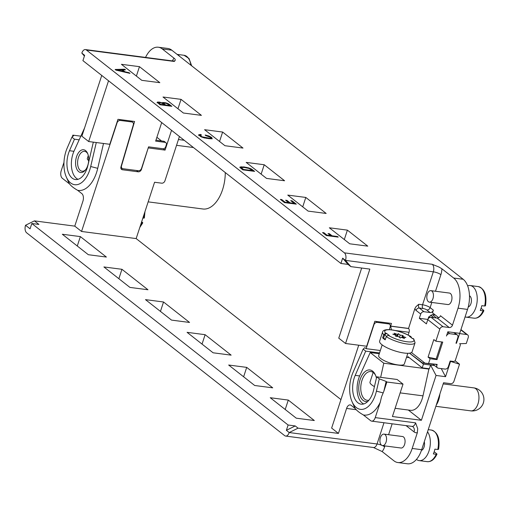 <?xml version="1.0" encoding="UTF-8"?>
<svg xmlns="http://www.w3.org/2000/svg" width="511" height="511" viewBox="0 0 511 511"><rect width="100%" height="100%" fill="white"/><g stroke="black" fill="none" stroke-linecap="round" stroke-linejoin="round"><path stroke-width="0.77" d="M485.214 305.54L484.652 306.032L481.803 305.661A15.93 8.968 -82.6 0 1 481.126 308.133A15.93 8.968 -82.6 0 1 480.238 310.445L483.087 310.816L483.649 310.324L483.879 310.701C481.343 315.977 478.098 318.474 474.138 318.187A15.93 8.968 -82.6 0 0 483.087 310.816M467.629 285.841A15.93 8.968 97.4 0 1 470.177 285.54A15.93 8.968 97.4 0 1 472.899 286.728A15.93 8.968 97.4 0 1 475.901 307.456A15.93 8.968 97.4 0 1 466.064 317.139A15.93 8.968 97.4 0 1 465.08 316.909M483.649 310.324L481.068 308.293M468.236 306.996A5.793 3.264 -82.6 0 0 471.334 301.937A5.793 3.264 -82.6 0 0 469.858 296.022A5.793 3.264 -82.6 0 0 469.475 295.78M454.336 332.629L457.268 334.929A2.894 2.268 -51.8 0 0 456.349 334.552L449.699 333.683A2.894 2.268 -51.8 0 0 446.454 336.034L447.847 331.786L459.715 333.332L467.533 309.417A23.174 13.043 -82.6 0 0 463.164 279.268L171.779 50.18A23.174 13.043 -82.6 0 0 167.825 48.456L158.327 47.223A23.174 13.043 97.4 0 1 162.281 48.947L174.072 58.216A11.587 6.522 -82.6 0 0 172.386 60.905M165.136 142.358L163.718 141.247A2.319 1.814 128.2 0 1 164.459 141.553L165.871 142.665A2.319 1.814 -51.8 0 0 165.136 142.358L155.638 141.125L161.7 122.576M165.871 142.665A2.319 1.814 -51.8 0 1 166.337 144.734L165.647 146.855A2.319 1.814 -51.8 0 1 163.054 148.733L148.567 146.849L141.534 168.368A2.894 2.268 -51.8 0 1 138.296 170.719L123.049 168.732A2.894 2.268 -51.8 0 1 122.129 168.355A2.894 2.268 -51.8 0 1 121.516 165.858L134.585 121.484L117.964 119.319L109.801 144.294L88.671 141.541L108.536 80.776M81.824 53.099L84.647 55.322L82.916 60.637L340.914 263.472L348.036 264.404L350.865 266.627L345.481 260.386A5.793 3.264 97.4 0 0 344.388 252.849L86.385 50.008A5.793 3.264 97.4 0 0 85.401 49.573A5.793 3.264 97.4 0 0 81.824 53.099L84.398 56.089M361.673 268.032L338.755 338.154L345.545 343.488L369.855 269.099L350.865 266.627M101.746 75.443L81.881 136.201L88.671 141.541M156.89 137.299L161.546 140.966M120.966 168.579L122.474 169.767A2.894 2.268 128.2 0 1 121.554 169.384A2.894 2.268 128.2 0 1 120.941 166.893L133.326 124.825A2.894 2.268 -51.8 0 0 132.713 122.333A2.894 2.268 -51.8 0 0 131.793 121.95L120.315 120.455A2.894 2.268 -51.8 0 0 117.076 122.806L81.556 231.464L136.162 238.58L154.571 182.255L161.693 183.181A2.894 2.268 -51.8 0 0 164.932 180.837L179.425 136.507M122.474 169.767L138.181 171.811A2.894 2.268 128.2 0 0 141.426 169.46L148.26 147.788M163.348 148.746L165.079 150.106L148.458 147.941M165.079 150.106L171.543 130.318M136.162 238.58L340.952 399.583M379.539 352.941L365.71 351.14L355.209 375.361A19.118 10.763 -82.6 0 0 354.257 377.872A19.118 10.763 -82.6 0 0 361.124 404.169A19.118 10.763 -82.6 0 0 372.928 392.55A19.118 10.763 -82.6 0 0 373.675 389.88L376.716 376.824L397.13 379.481L403.019 384.112L386.878 382.011L383.831 391.317L386.137 381.43L379.29 378.849L376.422 391.151A24.33 13.695 97.4 0 1 375.476 394.549A24.33 13.695 97.4 0 1 352.041 401.672L353.842 405.753A29.549 16.633 -82.6 0 0 355.356 408.659C356.761 410.589 359.425 412.69 363.359 414.951A29.549 16.633 -82.6 0 0 380.267 402.227L375.24 417.608L415.596 422.865L417.711 428.691L417.34 432.689L412.185 448.46A23.174 13.043 97.4 0 1 397.877 462.544L407.369 463.777A23.174 13.043 -82.6 0 0 421.677 449.699L443.561 382.745L450.683 383.672A2.894 2.268 -51.8 0 0 453.928 381.327L459.523 364.215L455.077 360.721M298.066 428.161L295.237 425.938L286.377 430.319L289.207 432.549L298.066 428.161L338.429 433.417L331.639 428.077L358.722 345.206M459.657 343.731L459.862 343.89A1.737 1.361 -51.8 0 0 459.581 343.731L466.294 343.494L468.255 337.49A2.894 2.268 -51.8 0 0 467.674 334.903A2.894 2.268 -51.8 0 0 466.754 334.52L460.845 329.876M459.862 343.89A1.737 1.361 -51.8 0 1 460.213 345.442L455.435 360.057A1.737 1.361 -51.8 0 1 453.487 361.462L450.165 361.028L448.3 366.745A2.894 2.268 -51.8 0 1 445.055 369.089L438.406 368.227A2.894 2.268 -51.8 0 1 437.486 367.843A2.894 2.268 -51.8 0 1 436.905 365.256L437.18 364.407L422.354 362.88L433.226 364.292M449.233 327.532L437.212 318.078A2.894 2.268 -51.8 0 0 440.456 315.734L452.478 325.181A2.894 2.268 128.2 0 1 449.233 327.532L443.063 326.727A2.894 2.268 -51.8 0 0 439.818 329.078L435.857 341.188L442.743 342.089L437.014 359.623L430.128 358.728L428.633 363.295M452.478 325.181L458.035 308.178A23.174 13.043 97.4 0 0 453.666 278.029L441.874 268.76L438.911 267.017L432.229 264.289A5.793 3.264 -82.6 0 1 433.718 267.425A5.793 3.264 -82.6 0 1 433.322 271.826L345.481 260.386L342.651 258.164L340.914 263.472M457.268 334.929A2.894 2.268 -51.8 0 1 457.85 337.516L455.984 343.232L456.457 343.29L459.625 333.594L466.754 334.52M433.098 364.119L437.18 364.407M409.56 353.165L422.354 362.88M434.171 365.237L433.06 364.062M403.019 384.112L392.422 416.522L421.39 420.298L436.049 375.451L445.541 376.69L450.542 361.386L459.523 364.215M450.542 361.386L450.153 361.073M383.831 391.317L381.538 396.823L380.267 402.227M456.068 342.983L456.457 343.29M445.541 376.69L441.268 368.597M459.625 333.594L459.204 333.261M434.612 365.582L423.434 364.126L422.22 367.85L429.342 368.776L430.556 365.058L436.049 375.451M408.321 410.026L421.39 420.298M428.32 368.642L428.882 369.083L383.774 363.206L370.194 352.533L379.29 353.714M395.112 408.302L410.544 410.314A18.83 10.597 -82.6 0 0 421.09 401.678A18.83 10.597 -82.6 0 0 422.987 395.859L428.882 369.083M376.716 376.824L379.29 378.849M386.137 381.43L386.878 382.011M352.041 401.672A24.33 13.695 97.4 0 1 351.715 375.866A24.33 13.695 97.4 0 1 352.929 372.653L363.136 349.115L365.71 351.14M375.24 417.608A5.793 3.264 97.4 0 1 371.663 421.134A5.793 3.264 97.4 0 1 370.673 420.7L363.359 414.951M397.877 462.544A23.174 13.043 97.4 0 1 393.924 460.82L382.132 451.545L373.471 447.508A5.793 3.264 -82.6 0 0 377.048 443.989L383.991 422.738M382.496 445.605L401.014 448.013A5.793 3.264 -82.6 0 0 404.833 443.612A5.793 3.264 -82.6 0 0 403.498 436.956A5.793 3.264 -82.6 0 0 402.508 436.522L383.991 434.114A5.793 3.264 97.4 0 1 384.981 434.542A5.793 3.264 97.4 0 1 386.316 441.197A5.793 3.264 97.4 0 1 382.496 445.605A5.793 3.264 97.4 0 1 381.506 445.17A5.793 3.264 97.4 0 1 380.171 438.515A5.793 3.264 97.4 0 1 383.991 434.114M338.429 433.417L346.586 408.442A5.793 3.264 -82.6 0 1 350.169 404.923A5.793 3.264 -82.6 0 1 351.153 405.351L355.356 408.659M286.377 430.319L288.115 425.011L31.816 223.505L38.938 224.431L34.409 220.873L25.55 225.255L30.079 228.819L31.816 223.505M295.237 425.938L288.115 425.011M381.532 445.19A5.793 1.52 -161.9 0 0 377.048 443.989L289.207 432.549A5.793 3.264 97.4 0 1 285.63 436.068A5.793 3.264 97.4 0 1 284.64 435.634L26.642 232.799A5.793 3.264 97.4 0 1 25.55 225.255M81.556 231.464L74.766 226.13L34.409 220.873M187.077 332.335L213.1 352.794L231.144 355.145L205.115 334.686L187.077 332.335M246.704 367.377L228.66 365.026L254.689 385.492L272.727 387.843L246.704 367.377L243.626 376.792M288.287 400.075L270.249 397.724L296.271 418.183L314.316 420.534L288.287 400.075L285.208 409.49M163.533 301.988L145.488 299.638L171.517 320.103L189.555 322.454L163.533 301.988L160.454 311.403M103.905 266.946L129.928 287.406L147.973 289.756L121.944 269.297L103.905 266.946M62.316 234.249L88.346 254.714L106.39 257.059L80.361 236.599L62.316 234.249M389.356 329.621L390.2 326.772A2.894 2.268 -51.8 0 0 389.586 324.281A2.894 2.268 -51.8 0 0 388.66 323.904L377.188 322.409A2.894 2.268 -51.8 0 0 373.943 324.753L366.125 348.668L364.835 347.646L363.136 349.115M380.331 350.514L366.125 348.668M423.434 364.126L409.503 353.178M422.22 367.85L407.97 356.646L407.637 357.406M74.766 226.13L82.929 201.155A5.793 3.264 -82.6 0 0 81.837 193.618L77.634 190.316C73.699 188.048 71.035 185.953 69.637 184.024L62.316 178.269A5.793 3.264 97.4 0 1 61.224 170.731L63.977 162.319M77.634 190.316A29.549 16.633 -82.6 0 0 96.573 172.475A29.549 16.633 -82.6 0 0 97.722 168.343L103.509 143.476M96.279 142.531L90.703 166.516A24.33 13.695 97.4 0 1 89.751 169.914A24.33 13.695 97.4 0 1 66.315 177.036L68.116 181.118A29.549 16.633 -82.6 0 0 69.637 184.024M66.315 177.036A24.33 13.695 97.4 0 1 65.989 151.23A24.33 13.695 97.4 0 1 67.209 148.018L71.904 137.184L74.478 139.203L69.483 150.726A19.118 10.763 -82.6 0 0 68.538 153.236A19.118 10.763 -82.6 0 0 75.404 179.533A19.118 10.763 -82.6 0 0 87.209 167.915A19.118 10.763 -82.6 0 0 87.949 165.238L93.328 142.147M72.306 136.833L72.862 135.134L80.757 136.162M148.158 201.864L202.905 208.993A31.861 17.936 -82.6 0 0 222.579 189.626A31.861 17.936 -82.6 0 0 225.274 172.558M176.544 145.322L193.426 147.519M184.209 140.269L178.441 139.522M71.904 137.184L73.603 135.715L72.862 135.134M74.478 139.203L79.109 139.81M78.011 179.316A18.83 10.597 97.4 0 1 76.503 178.403A18.83 10.597 97.4 0 1 74.031 151.096L84.596 127.91M78.707 171.651A11.472 6.458 -82.6 0 0 85.42 170.029A11.472 6.458 -82.6 0 0 87.592 153.37A11.472 6.458 -82.6 0 0 85.586 150.611A11.472 6.458 -82.6 0 0 76.541 156.724A11.472 6.458 -82.6 0 0 78.707 171.651M87.835 153.977A10.022 5.64 -82.6 0 0 86.333 152.093A10.022 5.64 -82.6 0 0 84.628 151.345A10.022 5.64 -82.6 0 0 78.439 157.439A10.022 5.64 -82.6 0 0 80.329 170.476A10.022 5.64 -82.6 0 0 82.035 171.223A10.022 5.64 -82.6 0 0 85.81 169.505M88.301 155.555L87.336 158.499A10.277 2.696 18.1 0 0 88.678 160.595M205.115 334.686L202.043 344.101M121.944 269.297L118.871 278.712M80.361 236.599L77.282 246.015M406.539 357.266L409.202 357.611M382.171 344.899L378.683 355.567A13.503 3.545 18.1 0 0 384.681 360.849A13.503 3.545 18.1 0 0 398.107 364.943A13.503 3.545 18.1 0 0 404.348 363.96L407.835 353.286M383.774 363.206L380.663 377.335M363.736 403.958A18.83 10.597 97.4 0 1 362.222 403.038A18.83 10.597 97.4 0 1 359.757 375.732L370.194 352.533M376.428 378.051A15.93 8.968 -82.6 0 0 375.432 374.991A15.93 8.968 -82.6 0 0 372.647 371.152A15.93 8.968 -82.6 0 0 360.089 379.654A15.93 8.968 -82.6 0 0 363.091 400.381A15.93 8.968 -82.6 0 0 367.799 401.442M375.681 375.585A14.48 8.15 -82.6 0 0 373.4 372.64A14.48 8.15 -82.6 0 0 370.929 371.561A14.48 8.15 -82.6 0 0 361.986 380.363A14.48 8.15 -82.6 0 0 364.713 399.206A14.48 8.15 -82.6 0 0 367.185 400.285A14.48 8.15 -82.6 0 0 368.942 400.183M373.158 372.462L369.996 382.139A13.503 3.545 18.1 0 0 374.435 386.61M374.333 387.057L374.403 386.597M383.697 334.641A17.093 4.484 -161.9 0 1 382.567 332.137L379.616 341.169A17.093 4.484 18.1 0 0 381.851 344.657A17.093 4.484 18.1 0 0 399.506 352.168A17.093 4.484 18.1 0 0 412.102 351.792L415.053 342.753A17.093 4.484 -161.9 0 1 403.664 343.405A17.093 4.484 -161.9 0 1 386.239 336.647L388.207 335.235L389.171 335.363A14.193 3.724 -161.9 0 1 386.623 333.364L385.658 333.236L383.697 334.641L382.65 337.828L383.614 337.956L384.655 334.769L386.623 333.364M382.65 337.828A17.093 4.484 -161.9 0 0 383.761 338.812A17.093 4.484 -161.9 0 0 385.198 339.834L386.239 336.647M411.464 337.554L410.94 336.64L409.49 336.34A14.193 3.724 -161.9 0 1 412.038 338.339L413.68 338.799M383.614 337.956A15.93 4.184 18.1 0 0 385.339 339.4M402.738 337.132L405.855 337.535L402.329 336.225L403.128 335.51L400.196 335.127L398.337 333.67L397.494 334.43L394.173 333.198L395.923 334.571L392.806 334.168L396.332 335.478L395.533 336.193L398.465 336.577L400.324 338.033L401.167 337.273L404.488 338.506L402.738 337.132L402.527 337.777M412.728 338.684L409.49 336.34M401.902 337.541L402.329 336.225M400.196 335.127L399.468 337.362M397.501 336.449L398.337 333.67M397.494 334.43L396.862 336.366M396.332 335.478L396.076 336.264M395.923 334.571L395.706 335.242M429.425 317.631L429.987 315.919L432.478 314.584L436.349 317.97M427.931 319.286L428.748 316.769L429.668 316.89M438.777 317.753L432.51 312.828L433.379 310.171A2.894 2.268 128.2 0 1 430.141 312.521L423.964 311.716A2.894 2.268 -51.8 0 0 420.725 314.061L419.333 318.315L427.867 319.426M408.174 335.063L409.075 332.291A2.894 1.629 -82.6 0 0 408.532 328.522L414.875 308.567L415.954 306.689L418.752 304.275L422.552 304.773L433.322 271.826A5.793 1.52 18.1 0 1 440.897 274.669L435.481 291.244M437.212 318.078L431.041 317.274A2.894 2.268 128.2 0 0 427.796 319.624L426.404 323.872L419.333 318.315M430.128 358.728L428.071 357.112L433.807 339.572L435.857 341.188M345.545 343.488L366.674 346.241L374.831 321.272L391.452 323.431L390.666 326.101L408.391 328.407M342.651 258.164L348.036 264.404M86.385 50.008L174.225 61.448C175.637 60.381 175.586 59.308 174.072 58.216M145.552 57.411A23.174 13.043 97.4 0 1 158.327 47.223M155.996 140.04A8.687 2.28 18.1 0 0 158.972 140.627L163.718 141.247M264.219 164.746L284.589 180.76L266.544 178.409L246.174 162.396L264.219 164.746L261.14 174.162M308.127 211.107L287.763 195.093L305.802 197.444L326.171 213.457L308.127 211.107M349.716 243.798L329.346 227.785L347.391 230.135L367.76 246.149L349.716 243.798M204.592 129.705L222.63 132.049L243 148.069L224.955 145.718L204.592 129.705M201.417 115.371L183.372 113.02L163.003 97.007L181.047 99.358L201.417 115.371M159.828 82.673L141.783 80.329L121.42 64.309L139.458 66.66L159.828 82.673M338.231 237.11L337.484 236.516L332.093 235.814L329.435 233.731L328.036 233.546L330.687 235.635L327.014 235.156L323.948 232.741L322.543 232.562L326.363 235.565L338.231 237.11M296.31 204.145L292.088 200.829L290.682 200.644L294.157 203.378L290.12 202.848L286.99 200.389L285.592 200.21L288.728 202.669L285.087 202.196L281.746 199.565L280.347 199.386L284.435 202.599L296.31 204.145M254.638 171.383L251.489 169.039L248.627 167.889L243.958 166.925L240.004 166.995L239.985 167.538L242.77 169.837L254.638 171.383M198.607 134.993L201.308 136.903L204.368 137.932L210.819 138.8L212.212 138.411L211.503 137.338L208.993 136.035L205.192 134.981L205.543 135.517L210.219 137.21L210.621 137.893L209.593 138.194L202.318 136.859L200.574 135.92L200.229 135.255L201.538 135.051L200.433 134.425L198.619 134.847M210.462 138.385L210.628 137.874L210.449 138.424L208.705 138.711M200.497 136.526L200.005 135.869L200.229 135.255M171.862 106.307L168.598 103.867L165.871 102.839L162.632 102.487L162.338 102.96L159.03 102.015L157.196 102.321L159.994 104.761L171.862 106.307M164.191 103.062L162.46 103.018L162.632 102.487L162.223 103.318M159.113 102.583L157.516 102.519L157.688 101.983L157.196 102.321M129.966 73.367L129.168 72.741L124.952 71.789L122.589 69.924L125.521 69.873L124.671 69.202L115.116 69.477L115.92 70.116L129.966 73.367M243.147 169.888L241.333 168.298L241.505 167.768L242.144 167.391L244.705 167.531L249.061 168.464L252.485 170.617L243.421 169.435L241.505 167.665L241.333 168.196M164.229 104.819L160.646 104.353L158.825 102.813L159.956 102.615L162.159 103.279L164.229 104.819L164.076 105.292M160.371 104.812L158.653 103.343L159.055 102.59M169.709 105.534L165.634 105.004L163.699 103.35L164.925 103.107L166.982 103.637L169.709 105.534L169.556 106.007M165.36 105.458L163.526 103.886L163.935 103.088M123.458 71.451L116.783 69.975L121.541 69.943L123.458 71.451L123.336 71.834M429.387 302.135L447.904 304.55A5.793 3.264 -82.6 0 0 451.724 300.142A5.793 3.264 -82.6 0 0 450.389 293.486A5.793 3.264 -82.6 0 0 449.405 293.059L430.888 290.644A5.793 3.264 97.4 0 1 431.872 291.078A5.793 3.264 97.4 0 1 433.207 297.728A5.793 3.264 97.4 0 1 429.387 302.135A5.793 3.264 97.4 0 1 428.397 301.701A5.793 3.264 97.4 0 1 427.068 295.051A5.793 3.264 97.4 0 1 430.888 290.644M302.723 206.859L305.802 197.444M344.312 239.55L347.391 230.135M219.558 141.47L222.63 132.049M177.969 108.773L181.047 99.358M136.386 76.075L139.458 66.66M337.484 236.516L337.33 236.989M323.948 232.741L323.393 233.227M327.014 235.156L326.861 235.628M326.746 235.609L323.77 233.272M330.687 235.635L330.534 236.108M329.435 233.731L328.88 234.21M332.093 235.814L331.939 236.286M331.824 236.274L329.263 234.262M295.288 204.017L291.532 201.308M284.819 202.65L281.191 200.05M289.846 203.308L286.441 200.868M253.616 171.255L250.722 169.262M243.032 167.372L239.831 167.531M241.971 167.921L241.333 168.202M212.039 138.941L210.059 137.095M200.548 135.115L198.524 135.255M170.846 106.173L167.915 104.135M157.516 102.519L157.024 102.858M162.46 103.018L162.166 103.497M124.69 69.892L115.761 69.988M124.505 72.102L122.416 70.461L122.589 69.924M292.088 200.829L291.909 201.36M281.746 199.565L281.574 200.095M285.087 202.196L284.934 202.663M288.728 202.669L288.568 203.142M286.99 200.389L286.812 200.919M290.12 202.848L289.961 203.321M294.157 203.378L294.004 203.844M252.485 170.617L252.332 171.083M243.421 169.435L243.262 169.901M200.433 134.425L200.261 134.955M160.646 104.353L160.492 104.825M165.634 105.004L165.475 105.477M129.168 72.741L129.034 73.15M124.671 69.202L124.499 69.739M124.952 71.789L124.825 72.179M391.439 329.991L390.666 326.101M441.721 341.955L436.164 358.952L428.071 357.112M437.014 359.623L436.164 358.952M437.863 318.066L436.726 317.919M435.193 314.936L432.478 314.584M436.579 404.118A17.38 9.786 -82.6 0 0 438.08 400.477A17.38 9.786 -82.6 0 0 439.083 396.447M436.279 405.031A15.643 8.808 -82.6 0 0 438.655 399.998A15.643 8.808 -82.6 0 0 439.869 394.045M421.428 450.434A5.793 3.264 -82.6 0 0 424.277 441.747M427.528 431.801A15.93 8.968 97.4 0 1 429.01 450.919A15.93 8.968 97.4 0 1 419.173 460.603A15.93 8.968 97.4 0 1 416.452 459.415M438.317 449.009L437.755 449.501L434.906 449.131A15.93 8.968 -82.6 0 1 434.229 451.603A15.93 8.968 -82.6 0 1 433.347 453.909L436.196 454.279L436.758 453.787L436.988 454.164C434.452 459.44 431.201 461.938 427.241 461.657A15.93 8.968 -82.6 0 0 436.196 454.279M436.758 453.787L434.178 451.762M141.292 222.885L142.543 222.483L142.773 222.86L139.797 227.459M144.108 217.699L142.856 218.101M142.543 222.483L141.649 221.78M177.502 54.683A15.93 8.968 97.4 0 1 178.684 55.418A15.93 8.968 97.4 0 1 179.77 56.459M484.652 306.032A15.93 8.968 -82.6 0 0 480.972 287.776A15.93 8.968 -82.6 0 0 478.251 286.588L470.177 285.54M467.533 309.417L458.035 308.178M435.659 364.279L436.905 365.256M412.185 448.46L421.677 449.699M376.422 391.151L383.103 392.889M371.663 421.134L412.019 426.391A5.793 3.264 -82.6 0 0 413.54 425.976A5.793 3.264 -82.6 0 0 415.596 422.865M412.019 426.391L412.875 426.717A5.793 4.542 128.2 0 1 414.044 431.891A11.587 6.522 -82.6 0 0 417.34 432.689M392.154 423.798L388.584 434.714M384.924 445.918L384.623 446.831A11.587 6.522 -82.6 0 1 382.132 451.545M414.044 431.891L406.06 425.612M382.509 445.605A5.793 1.52 -161.9 0 1 384.623 446.831M356.224 409.701L346.586 408.442M375.917 321.413L377.188 322.409M388.66 323.904L387.395 322.907M355.209 375.361L359.667 375.943M90.703 166.516L97.722 168.343M138.181 171.811L136.494 170.482M131.793 121.95L130.529 120.954M119.05 119.459L120.315 120.455M69.483 150.726L73.942 151.301M400.151 392.882L422.987 395.859M413.003 338.467A15.356 4.031 -161.9 0 1 406.826 341.744A15.356 4.031 -161.9 0 1 388.207 335.235M386.418 336.244A15.93 4.184 -161.9 0 1 384.655 334.769M385.658 333.236A15.356 4.031 -161.9 0 1 391.835 329.959A15.356 4.031 -161.9 0 1 410.461 336.468M433.884 317.644L430.76 315.191M430.141 312.521L426.883 309.96A2.894 0.76 -161.9 0 0 423.095 308.542L419.301 308.044L423.964 311.716M418.752 304.275A2.894 1.629 -82.6 0 0 418.554 306.485A2.894 1.629 -82.6 0 0 419.301 308.044A2.894 2.268 128.2 0 0 416.056 310.394L420.725 314.061M411.476 352.545L424.737 362.97M414.875 308.567A5.793 3.264 -82.6 0 0 416.056 310.394M439.818 329.078L427.796 319.624M423.095 308.542A2.894 1.629 97.4 0 1 422.552 304.773A5.793 1.52 -161.9 0 1 430.128 307.616A2.894 2.268 -51.8 0 1 426.883 309.96M431.814 302.448L430.128 307.616L433.379 310.171M440.897 274.669A11.587 6.522 -82.6 0 0 441.874 268.76M344.388 252.849L432.229 264.289M174.225 61.448A5.793 3.264 -82.6 0 0 173.235 61.02L85.401 49.573M171.779 50.18L162.281 48.947M453.666 278.029L463.164 279.268M431.041 317.274L443.063 326.727M252.594 169.78L252.421 170.31M241.364 166.733L241.192 167.269M243.958 166.925L243.798 167.423M246.506 167.359L246.366 167.787M248.627 167.889L248.493 168.285M250.218 168.432L250.071 168.886M251.489 169.039L251.316 169.569M242.227 168.496L242.054 169.032M208.993 136.035L208.852 136.456M211.503 137.338L211.324 137.868M200.574 135.92L200.401 136.45M202.318 136.859L202.19 137.261M204.7 137.574L204.566 137.983M207.153 138.008L207 138.481M209.593 138.194L209.421 138.724M169.703 104.608L169.531 105.145M159.03 102.015L158.857 102.545M160.658 102.353L160.543 102.717M164.146 102.5L163.974 103.03M165.871 102.839L165.736 103.254M167.384 103.305L167.238 103.752M168.598 103.867L168.426 104.404M159.515 103.465L159.336 103.995M164.325 103.976L164.152 104.506M119.357 70.505L119.235 70.882M390.806 326.21L408.532 328.522M409.075 332.291L395.227 330.483M447.732 332.137L449.699 333.683M456.349 334.552L453.813 332.559M435.864 406.309L470.829 410.863A11.587 6.522 -82.6 0 0 478.468 402.055A11.587 6.522 -82.6 0 0 475.798 388.743A11.587 6.522 -82.6 0 0 473.825 387.881L443.19 383.895M437.755 449.501A15.93 8.968 -82.6 0 0 434.075 431.246A15.93 8.968 -82.6 0 0 431.361 430.058L428.231 429.649M143.546 218.191A15.93 8.968 -82.6 0 0 144.14 214.16M140.238 226.098A15.93 8.968 -82.6 0 0 141.981 222.975M190.878 65.197A15.93 8.968 -82.6 0 0 186.758 56.466A15.93 8.968 -82.6 0 0 184.043 55.284L177.119 54.383M474.138 318.187L466.064 317.139M485.45 305.891C487.053 295.134 484.652 288.702 478.251 286.588M460.935 329.601L467.674 334.903M433.967 365.078L437.486 367.843M389.586 324.281L387.919 322.971M132.713 122.333L131.052 121.024M373.471 447.508L285.63 436.068M415.053 342.753L413.706 338.825M382.567 332.137C382.822 330.374 385.383 328.848 393.342 330.106C400.068 331.428 405.926 333.6 410.914 336.621M173.235 61.02L174.2 60.892L173.855 61.211M158.812 102.711L158.64 103.248M163.686 103.235L163.514 103.765M470.829 410.863A11.587 11.587 0 0 0 479.49 390.263A11.587 11.587 0 0 0 473.825 387.881M427.241 461.657L419.173 460.603M438.559 449.361C440.163 438.604 437.761 432.172 431.361 430.058M144.345 218.05L144.952 211.682M120.845 167.34L122.129 168.355M191.657 65.81L189.032 58.516L184.043 55.284"/></g></svg>
